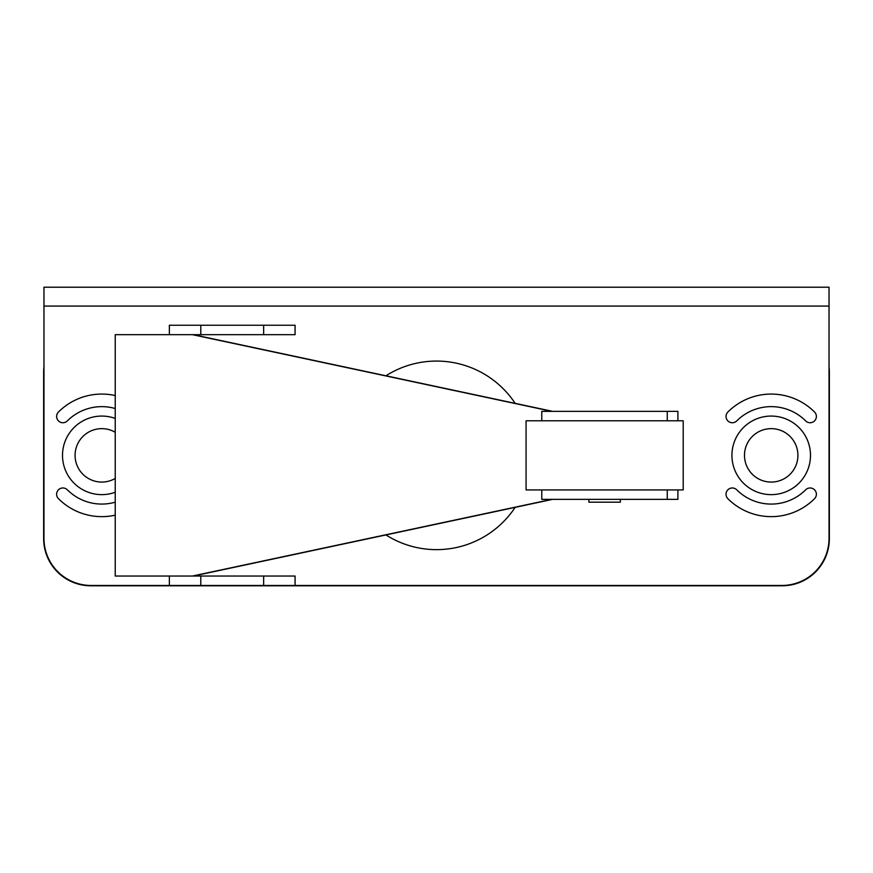 <?xml version="1.0" encoding="UTF-8"?>
<svg xmlns="http://www.w3.org/2000/svg" width="873" height="873" viewBox="0 0 873 873"><rect width="100%" height="100%" fill="white"/><g stroke="black" fill="none" stroke-linecap="round" stroke-linejoin="round"><path stroke-width="1.31" d="M620.354 499.356L620.354 502.182L588.926 502.182L588.926 499.356M526.07 420.786L683.21 420.786L683.21 489.928L526.07 489.928L526.07 420.786M588.926 411.358L620.354 411.358M541.784 489.928L541.784 499.356L677.906 499.356L677.906 489.928M677.906 420.786L677.906 411.358L541.784 411.358L541.784 420.786M263.646 334.675L263.646 325.247L295.074 325.247L295.074 334.675L115.225 334.675L115.225 576.038L295.074 576.038L295.074 585.467L263.646 585.467L263.646 576.038M771.208 482.071A26.714 26.714 0 0 1 744.494 455.357A26.714 26.714 0 0 1 771.208 428.643A26.714 26.714 0 0 1 797.922 455.357A26.714 26.714 0 0 1 771.208 482.071M829.034 366.638A47.142 47.142 0 0 1 829.35 372.073L829.35 538.641A47.142 47.142 0 0 1 782.208 585.783L90.792 585.783A47.142 47.142 0 0 1 43.65 538.641L43.65 372.073A47.142 47.142 0 0 1 43.966 366.638M295.074 585.467L781.892 585.467A47.142 47.142 0 0 0 829.034 538.325L829.034 287.217L43.966 287.217L43.966 538.325A47.142 47.142 0 0 0 91.108 585.467L169.362 585.467L169.362 576.038L169.362 585.467L263.646 585.467M552.664 499.356L193.271 576.038M192.453 576.038L551.845 499.356M551.845 411.358L192.453 334.675M193.271 334.675L552.664 411.358M263.646 325.247L169.362 325.247L169.362 334.675L169.362 325.247M810.493 455.357A39.285 39.285 0 0 0 771.208 416.072A39.285 39.285 0 0 0 731.923 455.357A39.285 39.285 0 0 0 771.208 494.642A39.285 39.285 0 0 0 810.493 455.357M814.542 412.023A6.286 6.286 0 0 1 814.542 420.906A6.286 6.286 0 0 1 805.659 420.906A48.713 48.713 0 0 0 736.757 420.906A6.286 6.286 0 0 1 727.875 420.906A6.286 6.286 0 0 1 727.875 412.023A61.285 61.285 0 0 1 814.542 412.023M115.225 515.157A61.285 61.285 0 0 1 58.458 498.69A6.286 6.286 0 0 1 58.458 489.808A6.286 6.286 0 0 1 67.341 489.808A48.713 48.713 0 0 0 115.225 502.182M727.875 498.69A6.286 6.286 0 0 1 727.875 489.808A6.286 6.286 0 0 1 736.757 489.808A48.713 48.713 0 0 0 805.659 489.808A6.286 6.286 0 0 1 814.542 489.808A6.286 6.286 0 0 1 814.542 498.69A61.285 61.285 0 0 1 727.875 498.69M115.225 408.531A48.713 48.713 0 0 0 67.341 420.906A6.286 6.286 0 0 1 58.458 420.906A6.286 6.286 0 0 1 58.458 412.023A61.285 61.285 0 0 1 115.225 395.556M385.931 375.783A94.284 94.284 0 0 1 515.146 403.348M515.146 507.366A94.284 94.284 0 0 1 385.931 534.931M115.225 418.44A39.285 39.285 0 0 0 62.507 455.357A39.285 39.285 0 0 0 115.225 492.274M115.225 478.448A26.714 26.714 0 0 1 75.078 455.357A26.714 26.714 0 0 1 115.225 432.266M667.256 489.928L667.256 499.356M667.256 411.358L667.256 420.786M200.79 585.467L200.79 576.038M200.79 334.675L200.79 325.247M829.034 306.074L43.966 306.074"/></g></svg>
